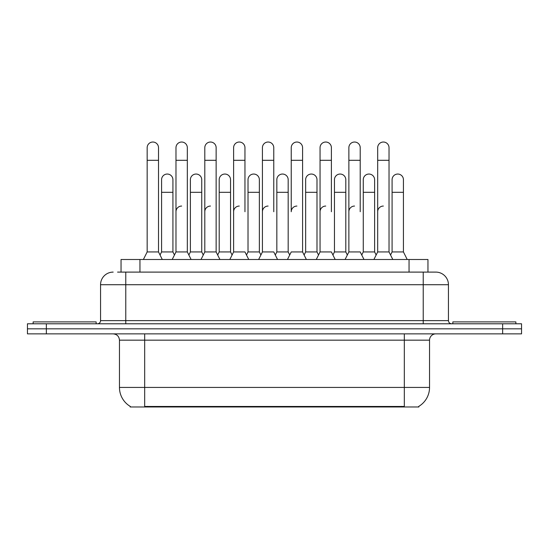 <?xml version="1.0" encoding="UTF-8"?>
<svg xmlns="http://www.w3.org/2000/svg" width="549" height="549" viewBox="0 0 549 549"><rect width="100%" height="100%" fill="white"/><g stroke="black" fill="none" stroke-linecap="round" stroke-linejoin="round"><path stroke-width="0.82" d="M121.048 272.105L121.048 259.499L427.952 259.499L427.952 272.105M418.825 406.356L418.825 406.974L130.175 406.974L130.175 406.356M130.367 406.466A22.056 22.056 0 0 1 119.462 387.436L144.675 387.436L144.675 406.466L404.325 406.466L404.325 387.436L429.538 387.436L429.538 340.167A6.3 6.3 0 0 1 435.837 333.867M119.462 387.436L119.462 340.167C119.092 336.345 116.992 334.238 113.163 333.867M418.633 406.466A22.056 22.056 0 0 0 429.538 387.436M46.356 323.786L521.55 323.786L521.55 328.824L27.45 328.824L27.45 333.867L46.356 333.867L46.356 328.824L27.45 328.824L27.45 323.786L46.356 323.786L46.356 328.824L521.55 328.824L521.55 333.867L46.356 333.867M117.863 272.105L431.425 272.105M117.575 272.105L125.769 272.105L125.769 284.711L100.556 284.711L100.556 320.63A3.15 3.15 0 0 1 97.406 323.786M113.163 272.105A12.606 12.606 0 0 0 100.556 284.711M448.444 284.711L423.231 284.711L423.231 272.105L435.837 272.105A12.606 12.606 0 0 1 448.444 284.711L448.444 320.63C448.615 322.531 449.665 323.581 451.594 323.786M373.896 259.499L377.685 251.936L389.028 251.936L392.81 259.499M389.028 251.936L389.028 147.695A5.675 5.675 0 0 0 383.353 142.026A5.675 5.675 0 0 1 383.71 142.04M377.685 251.936L377.685 160.301L389.028 160.301M377.685 160.301L377.685 147.695A5.675 5.675 0 0 1 383.353 142.026M390.559 255.004L392.089 251.936L403.433 251.936L407.214 259.499M403.433 251.936L403.433 179.715A5.675 5.675 0 0 0 398.114 174.054A5.675 5.675 0 0 1 403.433 179.715M392.089 251.936L392.089 192.315L403.433 192.315M392.089 192.315L392.089 179.715A5.675 5.675 0 0 1 398.114 174.054M377.685 211.729A5.675 5.675 0 0 1 383.353 206.06M345.088 259.499L348.869 251.936L360.213 251.936L363.994 259.499M360.213 211.729L360.213 147.695A5.675 5.675 0 0 0 354.537 142.026A5.675 5.675 0 0 1 354.894 142.04M348.869 251.936L348.869 160.301L360.213 160.301M348.869 160.301L348.869 147.695A5.675 5.675 0 0 1 354.537 142.026M316.272 259.499L320.053 251.936L331.397 251.936L335.178 259.499M331.397 211.729L331.397 147.695A5.675 5.675 0 0 0 325.722 142.026A5.675 5.675 0 0 1 326.079 142.04M287.456 259.499L291.238 251.936L302.581 251.936L304.112 255.004L305.649 251.936L316.993 251.936L318.523 255.004L320.053 251.936L320.053 160.301L331.397 160.301M320.053 160.301L320.053 147.695A5.675 5.675 0 0 1 325.722 142.026M296.913 206.06A5.675 5.675 0 0 0 291.238 211.729L291.238 160.301L302.581 160.301L302.581 251.936L306.363 259.499M291.238 160.301L291.238 147.695A5.675 5.675 0 0 1 297.27 142.04A5.675 5.675 0 0 1 302.581 147.695L302.581 160.301M258.641 259.499L262.422 251.936L273.766 251.936L277.547 259.499M273.766 211.729L273.766 147.695A5.675 5.675 0 0 0 268.097 142.026A5.675 5.675 0 0 1 268.454 142.04M246.487 255.004L248.018 251.936L259.361 251.936L260.892 255.004L262.422 251.936L262.422 160.301L273.766 160.301M262.422 160.301L262.422 147.695A5.675 5.675 0 0 1 268.097 142.026M361.743 255.004L363.273 251.936L374.617 251.936L376.147 255.004M374.617 251.936L374.617 179.715A5.675 5.675 0 0 0 369.305 174.054A5.675 5.675 0 0 1 374.617 179.715M363.273 251.936L363.273 192.315L374.617 192.315M363.273 192.315L363.273 179.715A5.675 5.675 0 0 1 369.305 174.054M332.927 255.004L334.458 251.936L345.801 251.936L347.339 255.004M345.801 251.936L345.801 179.715A5.675 5.675 0 0 0 340.49 174.054A5.675 5.675 0 0 1 345.801 179.715M334.458 251.936L334.458 192.315L345.801 192.315M334.458 192.315L334.458 179.715A5.675 5.675 0 0 1 340.49 174.054M316.993 251.936L316.993 179.715A5.675 5.675 0 0 0 311.674 174.054A5.675 5.675 0 0 1 316.993 179.715M305.649 251.936L305.649 192.315L316.993 192.315M305.649 192.315L305.649 179.715A5.675 5.675 0 0 1 311.674 174.054M348.869 211.729A5.675 5.675 0 0 1 354.537 206.06M96.144 323.786L96.144 321.892L33.125 321.892L33.125 323.786M515.875 323.786L515.875 321.892L452.856 321.892L452.856 323.786M275.303 255.004L276.833 251.936L288.177 251.936L289.707 255.004M288.177 251.936L288.177 179.715A5.675 5.675 0 0 0 282.859 174.054A5.675 5.675 0 0 1 288.177 179.715M276.833 251.936L276.833 192.315L288.177 192.315M276.833 192.315L276.833 179.715A5.675 5.675 0 0 1 282.859 174.054M320.053 211.729A5.675 5.675 0 0 1 325.722 206.06M302.581 251.936L302.581 211.729M262.422 251.936L262.422 211.729A5.675 5.675 0 0 1 268.097 206.06M229.832 259.499L233.613 251.936L244.957 251.936L248.738 259.499M244.957 211.729L244.957 147.695A5.675 5.675 0 0 0 239.282 142.026A5.675 5.675 0 0 1 239.638 142.04M201.016 259.499L204.798 251.936L216.141 251.936L217.672 255.004L219.202 251.936L230.546 251.936L232.076 255.004L233.613 251.936L233.613 160.301L244.957 160.301M233.613 160.301L233.613 147.695A5.675 5.675 0 0 1 239.282 142.026M188.856 255.004L190.386 251.936L201.737 251.936L203.267 255.004L204.798 251.936L204.798 160.301L216.141 160.301L216.141 251.936L219.923 259.499M204.798 160.301L204.798 147.695A5.675 5.675 0 0 1 210.823 142.04A5.675 5.675 0 0 1 216.141 147.695L216.141 160.301M172.201 259.499L175.982 251.936L187.326 251.936L191.107 259.499M187.326 251.936L187.326 147.695A5.675 5.675 0 0 0 181.657 142.026A5.675 5.675 0 0 1 182.014 142.04M175.982 251.936L175.982 160.301L187.326 160.301M175.982 160.301L175.982 147.695A5.675 5.675 0 0 1 181.657 142.026M143.385 259.499L147.166 251.936L158.51 251.936L162.291 259.499M158.51 251.936L158.51 147.695A5.675 5.675 0 0 0 152.842 142.026A5.675 5.675 0 0 1 153.198 142.04M147.166 251.936L147.166 160.301L158.51 160.301M147.166 160.301L147.166 147.695A5.675 5.675 0 0 1 152.842 142.026M259.361 251.936L259.361 179.715A5.675 5.675 0 0 0 254.043 174.054A5.675 5.675 0 0 1 259.361 179.715M248.018 251.936L248.018 192.315L259.361 192.315M248.018 192.315L248.018 179.715A5.675 5.675 0 0 1 254.043 174.054M230.546 251.936L230.546 179.715A5.675 5.675 0 0 0 225.234 174.054A5.675 5.675 0 0 1 230.546 179.715M219.202 251.936L219.202 192.315L230.546 192.315M219.202 192.315L219.202 179.715A5.675 5.675 0 0 1 225.234 174.054M201.737 251.936L201.737 179.715A5.675 5.675 0 0 0 196.418 174.054A5.675 5.675 0 0 1 201.737 179.715M190.386 251.936L190.386 192.315L201.737 192.315M190.386 192.315L190.386 179.715A5.675 5.675 0 0 1 196.418 174.054M160.047 255.004L161.578 251.936L172.921 251.936L174.452 255.004M172.921 251.936L172.921 179.715A5.675 5.675 0 0 0 167.603 174.054A5.675 5.675 0 0 1 172.921 179.715M161.578 251.936L161.578 192.315L172.921 192.315M161.578 192.315L161.578 179.715A5.675 5.675 0 0 1 167.603 174.054M233.613 251.936L233.613 211.729A5.675 5.675 0 0 1 239.282 206.06M216.141 251.936L216.141 211.729M204.798 211.729A5.675 5.675 0 0 1 210.466 206.06M175.982 211.729A5.675 5.675 0 0 1 181.657 206.06M401.806 406.974L401.806 406.356M147.194 406.974L147.194 406.356M139.954 272.105L139.954 259.499M409.046 272.105L409.046 259.499M404.325 333.867L404.325 340.167L119.462 340.167M429.538 340.167L404.325 340.167L404.325 387.436L144.675 387.436L144.675 333.867M502.644 333.867L502.644 323.786M125.769 323.786L125.769 320.63L448.444 320.63M100.556 320.63L125.769 320.63L125.769 284.711L423.231 284.711L423.231 323.786M296.913 142.026A5.675 5.675 0 0 1 297.27 142.04M210.466 142.026A5.675 5.675 0 0 1 210.823 142.04"/></g></svg>
